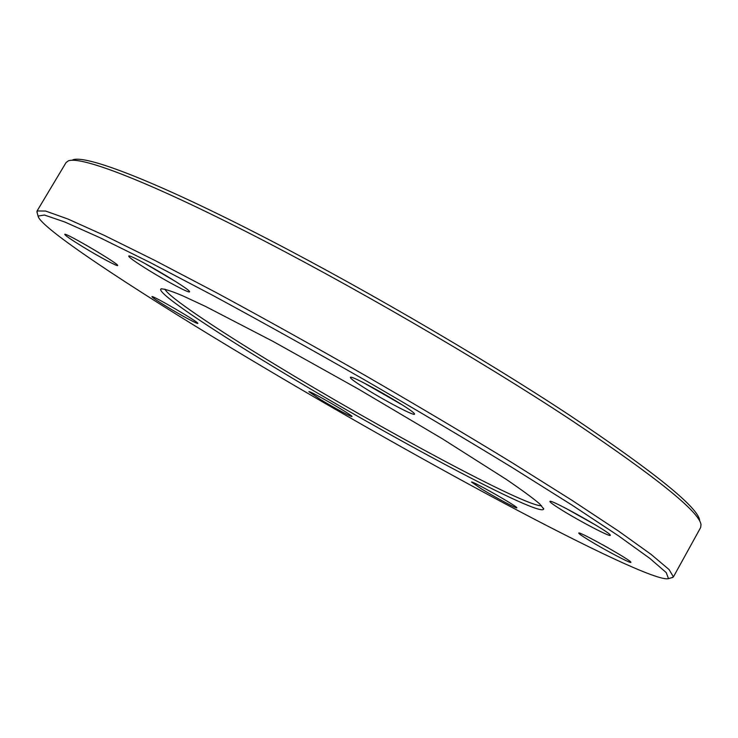 <?xml version="1.0" encoding="UTF-8"?>
<svg xmlns="http://www.w3.org/2000/svg" width="738" height="738" viewBox="0 0 738 738"><rect width="100%" height="100%" fill="white"/><g stroke="black" fill="none" stroke-linecap="round" stroke-linejoin="round"><path stroke-width="1.11" d="M37.214 212.931L37.085 210.957L45.599 211.04L67.767 218.955L104.279 235.376L154.777 260.376L217.525 293.281C264.536 318.705 313.927 346.196 365.697 375.753C417.284 405.632 465.89 434.488 511.508 462.329L571.516 500.013L618.527 531.074L651.073 554.376L669.071 569.551L673.425 576.876L671.645 577.753M673.425 576.876L700.676 527.476L700.999 524.635C699.421 511.849 655.953 476.877 570.585 419.728C479.718 359.766 347.413 283.032 245.127 231.105C142.582 179.03 80.405 156.022 68.357 160.847L66.069 162.563L37.085 210.957M164.915 289.139C167.72 296.372 215.109 328.161 274.619 364.249C379.6 428.224 526.591 507.384 541.554 505.715M72.785 159.842C85.027 154.989 146.899 177.701 248.448 229.149C349.738 280.458 480.493 356.297 570.391 415.771C654.883 472.477 697.964 507.32 699.652 520.299M231.917 348.354C319.286 401.002 417.708 457.08 503.048 502.67C587.227 547.55 658.766 581.839 668.508 578.592L666.211 572.568L649.874 558.426L618.426 535.797L571.839 504.995L511.545 467.145C465.401 438.999 416.094 409.738 363.631 379.35C310.975 349.286 260.883 321.399 213.347 295.68L150.303 262.599L100.248 237.83L64.87 222.027L44.437 215.026L38.062 216.068C39.935 227.636 130.552 287.257 231.917 348.354M272.35 366.113C206.705 326.408 155.543 291.861 161.05 288.909C163.901 288.669 171.041 290.929 182.452 295.689L205.441 306.39L272.949 341.362L358.124 388.917L442.08 438.612L506.259 479.359C521.692 489.884 532.781 498.012 539.524 503.74L543.703 508.934C542.531 519.1 383.825 433.972 272.35 366.113M167.037 306.824C157.046 300.753 152.028 297.349 151.954 296.621C152.332 295.052 199.131 322.349 197.83 323.373C198.31 324.628 181.197 315.412 167.037 306.824M320.716 399.673L308.89 391.666C309.121 390.19 353.151 415.54 351.989 416.481C352.533 417.717 334.166 407.837 320.716 399.673M481.536 488.953L471.508 482.043C471.72 480.447 518.002 506.729 516.84 507.799C517.513 509.257 495.502 497.486 481.536 488.953M588.601 540.013C581.775 535.806 578.5 533.482 578.767 533.03C579.127 531.065 632.152 560.843 630.879 562.31C631.719 564.21 604.284 549.709 588.601 540.013M561.784 510.041C553.482 504.875 549.542 501.978 549.948 501.36C550.696 498.86 611.802 533.15 610.298 535.253C611.249 537.707 580.04 521.434 561.784 510.041M366.924 389.452C355.485 382.321 349.969 378.28 350.393 377.312C351.602 374.517 416.25 411.601 414.47 414.073C415.291 416.656 386.841 401.869 366.924 389.452M149.104 270.514C135.423 262.045 128.633 257.221 128.735 256.04C129.87 253.595 191.336 289.73 189.518 291.75C190.127 293.807 167.794 282.027 149.104 270.514M83.745 247.359C71.199 239.684 64.87 235.33 64.76 234.315C65.451 232.396 119.233 264.093 117.665 265.468C118.163 266.971 99.842 257.175 83.745 247.359M85.793 244.951L98.357 252.359M602.476 544.672L608.416 548.002M565.76 508.279L596 525.253M364.074 383.013L402.634 405.134M143.965 262.949L176.216 281.907M668.508 578.592L672.816 577.439M38.062 216.068L36.9 211.769M161.733 288.733L161.05 288.909M543.509 508.27L543.703 508.934"/></g></svg>
